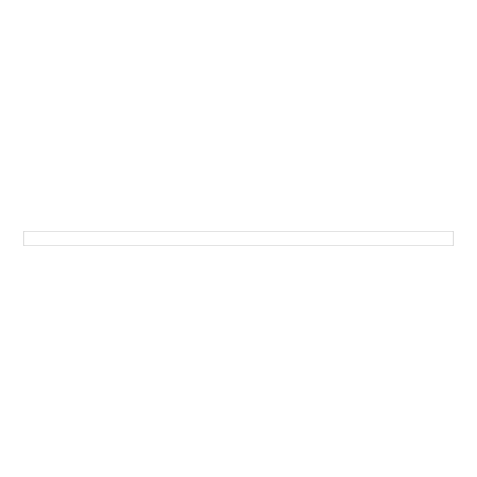 <?xml version="1.0" encoding="UTF-8"?>
<svg xmlns="http://www.w3.org/2000/svg" width="477" height="477" viewBox="0 0 477 477"><rect width="100%" height="100%" fill="white"/><g stroke="black" fill="none" stroke-linecap="round" stroke-linejoin="round"><path stroke-width="0.72" d="M23.969 245.953L23.969 231.047L23.969 245.953L453.031 245.953L453.031 231.047L23.969 231.047M453.031 231.047L453.031 245.953"/></g></svg>
